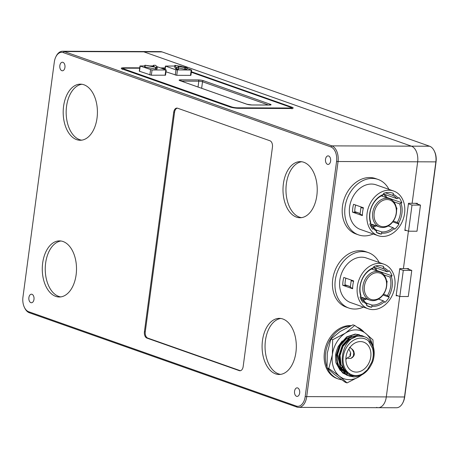 <?xml version="1.0" encoding="UTF-8"?>
<svg xmlns="http://www.w3.org/2000/svg" width="459" height="459" viewBox="0 0 459 459"><rect width="100%" height="100%" fill="white"/><g stroke="black" fill="none" stroke-linecap="round" stroke-linejoin="round"><path stroke-width="0.69" d="M417.288 203.985L417.38 203.32L412.13 203.303L417.633 162.027A13.357 8.153 -89.8 0 0 411.413 146.163L143.833 51.838A13.357 8.153 -89.8 0 0 142.135 51.54A13.357 8.153 90.2 0 1 143.833 51.838L411.413 146.163A13.357 8.153 90.2 0 1 417.633 162.027L412.13 203.303L408.487 203.291L404.861 230.458L406.439 230.464M376.558 407.385A13.357 8.153 -89.8 0 0 378.256 407.684A13.357 8.153 -89.8 0 0 386.266 397.133L399.697 296.462L386.266 397.133A13.357 8.153 90.2 0 1 378.256 407.684L396.461 407.753A13.357 8.153 -89.8 0 0 402.755 402.939A13.357 8.153 -89.8 0 0 404.471 397.201L435.838 162.096A13.357 8.153 -89.8 0 0 434.185 150.793A13.357 8.153 -89.8 0 0 429.618 146.226L162.038 51.907A13.357 8.153 -89.8 0 0 160.34 51.609L62.539 51.247A13.357 8.153 90.2 0 1 64.237 51.546L331.817 145.87A13.357 8.153 90.2 0 1 338.036 161.734L306.669 396.84A13.357 8.153 90.2 0 1 298.66 407.391A13.357 8.153 90.2 0 1 296.962 407.093L29.382 312.774A13.357 8.153 90.2 0 1 24.815 308.207L24.47 307.524A12.29 7.499 -89.8 0 0 28.67 311.724L296.256 406.049A12.29 7.499 -89.8 0 0 305.183 396.61L336.556 161.511A12.29 7.499 -89.8 0 0 330.83 146.909L63.25 52.59A12.29 7.499 -89.8 0 0 55.9 56.744A12.29 7.499 -89.8 0 0 54.317 62.022L22.95 297.128A12.29 7.499 -89.8 0 0 24.47 307.524M408.573 269.29L408.665 268.63L403.415 268.607L408.412 231.158L403.415 268.607L399.772 268.595L396.146 295.762L397.724 295.768M434.185 150.793L434.53 151.476A12.29 7.499 90.2 0 1 436.05 161.872L404.683 396.978A12.29 7.499 90.2 0 1 403.1 402.256L402.755 402.939M28.894 297.581A4.274 2.611 -89.8 0 0 31.424 302.751A4.274 2.611 -89.8 0 0 34.046 298.488A4.274 2.611 -89.8 0 0 31.459 294.202A4.274 2.611 -89.8 0 0 28.894 297.581M59.842 65.608A4.274 2.611 -89.8 0 0 62.378 70.784A4.274 2.611 -89.8 0 0 65 66.521A4.274 2.611 -89.8 0 0 62.407 62.235A4.274 2.611 -89.8 0 0 59.842 65.608M269.955 140.77L177.587 108.209A5.342 3.259 -89.8 0 0 176.91 108.089A5.342 3.259 -89.8 0 0 173.703 112.312L144.424 331.742A5.342 3.259 -89.8 0 0 146.914 338.088L239.282 370.648A5.342 3.259 -89.8 0 0 239.959 370.769A5.342 3.259 -89.8 0 0 243.167 366.546L272.445 147.115A5.342 3.259 -89.8 0 0 269.955 140.77M316.836 195.586A28.056 17.115 -89.8 0 0 300.215 161.637A28.056 17.115 -89.8 0 0 282.996 189.624A28.056 17.115 -89.8 0 0 300.008 217.744A28.056 17.115 -89.8 0 0 316.836 195.586M63.583 106.316A28.056 17.115 -89.8 0 0 80.205 140.265A28.056 17.115 -89.8 0 0 97.423 112.271A28.056 17.115 -89.8 0 0 80.411 84.152A28.056 17.115 -89.8 0 0 63.583 106.316M76.114 274.838A28.056 17.115 -89.8 0 0 59.498 240.889A28.056 17.115 -89.8 0 0 42.274 268.882A28.056 17.115 -89.8 0 0 59.291 297.002A28.056 17.115 -89.8 0 0 76.114 274.838M262.479 340.532A28.056 17.115 -89.8 0 0 279.095 374.481A28.056 17.115 -89.8 0 0 296.319 346.488A28.056 17.115 -89.8 0 0 279.301 318.368A28.056 17.115 -89.8 0 0 262.479 340.532M325.517 159.262A4.274 2.611 -89.8 0 0 328.047 164.431A4.274 2.611 -89.8 0 0 330.675 160.168A4.274 2.611 -89.8 0 0 328.082 155.882A4.274 2.611 -89.8 0 0 325.517 159.262M294.563 391.229A4.274 2.611 -89.8 0 0 297.099 396.398A4.274 2.611 -89.8 0 0 299.721 392.135A4.274 2.611 -89.8 0 0 297.128 387.849A4.274 2.611 -89.8 0 0 294.563 391.229M191.403 71.747L291.924 107.182A6.415 1.056 -172.4 0 1 293.089 108.175A6.415 1.056 -172.4 0 1 290.667 108.508L238.8 108.318A6.415 1.056 -172.4 0 1 229.902 106.953L122.542 69.108A6.415 1.056 -172.4 0 1 121.337 68.466A6.415 1.056 -172.4 0 1 123.804 67.783L139.748 67.84M160.598 67.915L165.148 67.932M55.9 56.744L56.245 56.061A13.357 8.153 90.2 0 1 62.539 51.247M280.782 318.483A28.056 17.115 -89.8 0 0 265.44 340.544A28.056 17.115 -89.8 0 0 280.581 374.378M60.978 240.998A28.056 17.115 -89.8 0 0 45.24 268.894A28.056 17.115 -89.8 0 0 60.772 296.898M81.891 84.267A28.056 17.115 -89.8 0 0 66.549 106.327A28.056 17.115 -89.8 0 0 81.685 140.161M301.695 161.746A28.056 17.115 -89.8 0 0 285.957 189.636A28.056 17.115 -89.8 0 0 301.494 217.646M177.335 108.135A5.342 3.259 -89.8 0 0 174.552 112.312L145.273 331.742A5.342 3.259 -89.8 0 0 147.764 338.088L240.132 370.648A5.342 3.259 -89.8 0 0 240.384 370.723M372.995 309.601A23.644 18.326 -70.6 0 1 368.221 308.787A23.644 18.326 -70.6 0 1 358.795 280.392A23.644 18.326 -70.6 0 1 383.942 264.183A23.644 18.326 -70.6 0 1 394.247 289.595A23.644 18.326 -70.6 0 1 372.995 309.601M383.942 264.183L366.42 258.01A23.644 18.326 109.4 0 0 341.278 274.218A23.644 18.326 109.4 0 0 350.699 302.613L368.221 308.787M353.682 280.925A23.644 18.326 109.4 0 0 352.632 288.763L342.758 285.286A23.644 18.326 -70.6 0 1 343.808 277.448L353.682 280.925M375.6 265.956L382.691 268.458L383.472 267.58L383.621 266.49L382.749 266.18M383.472 267.58A20.305 15.738 -70.6 0 1 388.48 271.349L387.092 271.803L374.349 267.316A19.238 14.906 109.4 0 0 373.844 266.742M391.32 276.565A20.305 15.738 -70.6 0 1 388.658 296.508L387.453 295.602A19.238 14.906 109.4 0 0 389.938 277.018L392.072 275.888A21.378 16.564 -70.6 0 0 389.226 270.672L388.48 271.349M383.007 294.999L389.226 297.191L388.658 296.508M389.226 297.191A21.378 16.564 -70.6 0 1 384.998 302.383L384.43 301.701A20.305 15.738 -70.6 0 1 371.997 306.251L371.721 305.005A19.238 14.906 109.4 0 0 383.225 300.788L384.43 301.701M371.641 307.278A21.378 16.564 -70.6 0 1 368.973 306.646A21.378 16.564 -70.6 0 1 366.557 305.499L371.641 307.278L371.997 306.251M366.913 304.478A20.305 15.738 -70.6 0 1 363.683 301.62L363.792 300.72A19.238 14.906 -70.6 0 0 366.638 303.227L366.913 304.478L366.557 305.499M360.837 296.405A20.305 15.738 -70.6 0 1 373.735 267.545L372.949 268.417A19.238 14.906 109.4 0 0 360.952 295.504L360.837 296.405L360.091 297.088A21.378 16.564 -70.6 0 0 362.931 302.303L363.683 301.62M383.621 266.49A21.378 16.564 -70.6 0 0 383.185 266.323A21.378 16.564 -70.6 0 0 373.884 266.45L373.735 267.545M379.18 262.508A29.393 22.778 109.4 0 0 368.33 252.593A29.393 22.778 109.4 0 0 337.078 272.738A29.393 22.778 109.4 0 0 348.788 308.029A29.393 22.778 109.4 0 0 354.727 309.045A29.393 22.778 109.4 0 0 363.459 307.111M386.203 288.401A3.207 0.528 7.6 0 0 386.289 288.413L387.063 281.574A19.238 14.906 109.4 0 0 387.052 281.051L386.581 280.885M342.758 285.286L347.274 285.636L350.378 286.732M345.019 285.291A20.839 16.151 -70.6 0 1 345.013 284.769L350.389 286.663M345.868 278.171A20.839 16.151 109.4 0 0 345.013 284.769M382.691 268.458A19.238 14.906 -70.6 0 1 387.092 271.803M368.33 252.593L365.783 251.693A29.393 22.778 109.4 0 0 334.531 271.837A29.393 22.778 109.4 0 0 346.241 307.134L348.788 308.029M387.453 295.602L383.558 294.225M383.971 274.918L389.938 277.018M353.579 281.304A3.207 0.528 -172.4 0 1 351.215 280.472A3.207 0.528 -172.4 0 1 351.772 280.254M352.638 288.091A3.207 0.528 -172.4 0 1 350.309 287.265L351.215 280.472M362.713 300.335A19.238 14.906 109.4 0 0 366.563 298.998M378.434 299.102L383.225 300.788M371.721 305.005L366.592 303.198M392.072 275.888L376.85 270.523M386.685 281.562A3.207 0.528 7.6 0 0 387.195 281.619M375.514 267.723A20.839 16.151 -70.6 0 1 377.005 270.948M353.625 281.126A2.14 0.35 -172.4 0 1 352.701 280.891A2.14 0.35 -172.4 0 1 352.271 280.615A2.14 0.35 -172.4 0 1 352.466 280.501M373.81 266.972A19.771 15.325 -70.6 0 1 375.846 270.54M387.063 281.424A2.14 0.35 -172.4 0 1 386.662 281.384M363.792 300.72L361.296 299.836M345.575 285.487A19.771 15.325 -70.6 0 1 345.558 284.964M365.903 298.763A19.771 15.325 -70.6 0 1 365.421 299.016L361.6 297.667A19.771 15.325 109.4 0 0 362.076 297.415M365.353 299.549L365.421 299.016M372.025 269.192A19.771 15.325 109.4 0 0 371.893 268.876M361.6 297.667L361.445 298.803L364.475 299.87M360.894 299.056A20.839 16.151 109.4 0 0 361.445 298.803M345.679 285.521A15.227 11.802 -70.6 0 1 345.581 284.97M377.258 272.675A13.896 10.769 -70.6 0 1 384.068 293.089A13.896 10.769 -70.6 0 1 365.003 293.02A13.896 10.769 -70.6 0 1 377.258 272.675M376.759 271.407A14.963 11.595 -70.6 0 1 379.782 271.923A14.963 11.595 -70.6 0 1 386.3 288.005A14.963 11.595 -70.6 0 1 372.851 300.662A14.963 11.595 -70.6 0 1 369.834 300.146A14.963 11.595 -70.6 0 1 363.31 284.069A14.963 11.595 -70.6 0 1 376.759 271.407M382.754 236.46A23.644 18.326 -70.6 0 1 377.975 235.645A23.644 18.326 -70.6 0 1 368.554 207.25A23.644 18.326 -70.6 0 1 393.702 191.042A23.644 18.326 -70.6 0 1 404.006 216.447A23.644 18.326 -70.6 0 1 382.754 236.46M393.702 191.042L376.179 184.868A23.644 18.326 109.4 0 0 351.037 201.076A23.644 18.326 109.4 0 0 360.458 229.471L377.975 235.645M363.436 207.784A23.644 18.326 109.4 0 0 362.392 215.621L352.518 212.138A23.644 18.326 -70.6 0 1 353.568 204.301L363.436 207.784M385.359 192.814L392.451 195.31L393.231 194.438L393.38 193.342L392.508 193.038M393.231 194.438A20.305 15.738 -70.6 0 1 398.24 198.208L396.851 198.661L384.108 194.168A19.238 14.906 109.4 0 0 383.604 193.6M401.08 203.423A20.305 15.738 -70.6 0 1 398.418 223.367L397.213 222.454A19.238 14.906 109.4 0 0 399.697 203.876L401.832 202.74A21.378 16.564 -70.6 0 0 398.986 197.525L398.24 198.208M392.766 221.858L398.986 224.049L398.418 223.367M398.986 224.049A21.378 16.564 -70.6 0 1 394.757 229.236L394.189 228.553A20.305 15.738 -70.6 0 1 381.756 233.109L381.481 231.858A19.238 14.906 109.4 0 0 392.984 227.647L394.189 228.553M376.323 232.346L381.4 234.13L381.756 233.109M381.4 234.13A21.378 16.564 -70.6 0 1 378.732 233.499A21.378 16.564 -70.6 0 1 376.317 232.357L376.673 231.33A20.305 15.738 -70.6 0 1 373.442 228.479L373.551 227.572L371.056 226.694M370.597 223.263A20.305 15.738 -70.6 0 1 383.494 194.404L382.708 195.276A19.238 14.906 109.4 0 0 370.711 222.357L370.597 223.263L369.851 223.94A21.378 16.564 -70.6 0 0 372.691 229.156L373.442 228.479M393.38 193.342A21.378 16.564 -70.6 0 0 392.944 193.182A21.378 16.564 -70.6 0 0 383.638 193.308L383.494 194.404M388.939 189.36A29.393 22.778 109.4 0 0 378.09 179.446A29.393 22.778 109.4 0 0 346.838 199.596A29.393 22.778 109.4 0 0 358.548 234.888A29.393 22.778 109.4 0 0 364.486 235.903A29.393 22.778 109.4 0 0 373.219 233.964M395.962 215.26A3.207 0.528 7.6 0 0 396.048 215.265L396.823 208.432A19.238 14.906 109.4 0 0 396.811 207.904L396.341 207.743M352.518 212.138L357.033 212.488L360.137 213.584M354.778 212.15A20.839 16.151 -70.6 0 1 354.773 211.628L360.149 213.521M355.627 205.03A20.839 16.151 109.4 0 0 354.773 211.628M392.451 195.31A19.238 14.906 -70.6 0 1 396.851 198.661M376.673 231.33L376.397 230.085A19.238 14.906 -70.6 0 1 373.551 227.572M378.09 179.446L375.542 178.551A29.393 22.778 109.4 0 0 344.29 198.695A29.393 22.778 109.4 0 0 356 233.987L358.548 234.888M397.213 222.454L393.317 221.083M393.73 201.776L399.697 203.876M363.339 208.162A3.207 0.528 -172.4 0 1 360.975 207.33A3.207 0.528 -172.4 0 1 361.531 207.112M362.398 214.95A3.207 0.528 -172.4 0 1 360.068 214.123L360.975 207.33M372.467 227.194A19.238 14.906 109.4 0 0 376.323 225.851M388.194 225.954L392.984 227.647M381.481 231.858L376.351 230.051M401.832 202.74L386.61 197.376M396.444 208.42A3.207 0.528 7.6 0 0 396.955 208.478M385.273 194.582A20.839 16.151 -70.6 0 1 386.765 197.806M363.385 207.984A2.14 0.35 -172.4 0 1 362.461 207.749A2.14 0.35 -172.4 0 1 362.031 207.474A2.14 0.35 -172.4 0 1 362.226 207.359M383.569 193.83A19.771 15.325 -70.6 0 1 385.606 197.399M396.823 208.283A2.14 0.35 -172.4 0 1 396.421 208.237M355.335 212.345A19.771 15.325 -70.6 0 1 355.318 211.817M375.657 225.621A19.771 15.325 -70.6 0 1 375.181 225.874L371.36 224.526A19.771 15.325 109.4 0 0 371.836 224.273M375.106 226.407L375.181 225.874M381.785 196.05A19.771 15.325 109.4 0 0 381.653 195.735M371.36 224.526L371.205 225.662L374.228 226.729M370.654 225.914A20.839 16.151 109.4 0 0 371.205 225.662M355.438 212.379A15.227 11.802 -70.6 0 1 355.341 211.823M387.012 199.533A13.896 10.769 -70.6 0 1 393.828 219.947A13.896 10.769 -70.6 0 1 374.762 219.872A13.896 10.769 -70.6 0 1 387.012 199.533M386.518 198.265A14.963 11.595 -70.6 0 1 389.542 198.781A14.963 11.595 -70.6 0 1 396.06 214.858A14.963 11.595 -70.6 0 1 382.611 227.521A14.963 11.595 -70.6 0 1 379.593 227.004A14.963 11.595 -70.6 0 1 373.069 210.928A14.963 11.595 -70.6 0 1 386.518 198.265M144.797 65.912L139.995 65.981L139.295 71.202L151.344 75.219L165.527 75.19L166.227 69.963L156.559 66.492M165.98 71.811L176.749 75.31L190.508 75.362L190.933 75.282L191.627 70.055L187.06 68.38M139.995 65.981L152.044 69.998L166.227 69.963M153.254 65.947L150.242 65.935M157.23 67.525L156.817 69.125L157.236 67.513L155.859 65.442L155.016 65.27L153.34 65.31L154.184 66.595L145.09 65.235L157.024 67.559M156.14 67.553L155.934 69.12L156.817 69.125M155.934 69.12L155.406 69.062L155.618 67.496M145.205 65.402L144.992 66.968L155.406 69.062M144.992 66.968L144.671 66.842L144.878 65.276M174.718 66.021L165.395 66.073L175.963 69.86L191.627 70.055M181.523 66.429L179.584 66.039M178.654 67.943L184.748 69.171L184.954 67.605L187.163 67.622L175.017 65.344L176.181 67.462L178.7 67.593L177.857 66.308L184.954 67.605M178.694 67.605L178.281 69.2L178.488 67.634M177.025 67.628L176.813 69.2L178.281 69.2M176.813 69.2L175.969 69.028L176.181 67.462M174.81 65.402L174.598 66.968L175.969 69.028M174.804 65.385L174.604 66.939M186.756 69.097L186.951 67.668M185.482 67.662L185.275 69.229L186.738 69.234M185.275 69.229L184.748 69.171M178.7 67.593L178.494 69.16M157.236 67.513L157.024 69.079M153.174 66.521L153.34 65.31L153.18 66.526M404.93 229.93L408.527 231.198L416.996 231.233L420.478 205.11L415.395 203.314M408.527 231.198L412.01 205.075L408.418 203.807M420.478 205.11L412.01 205.075M396.22 295.24L399.812 296.508L408.281 296.537L411.769 270.414L406.68 268.624M399.812 296.508L403.3 270.385L399.703 269.117M411.769 270.414L403.3 270.385M344.698 369.742A24.706 19.146 -70.6 0 1 344.273 370.034M344.141 370.12A24.706 19.146 -70.6 0 1 343.854 370.31M339.436 366.701A18.802 14.568 -70.6 0 1 339.052 366.85M341.066 367.275A23.753 18.406 -70.6 0 1 340.767 367.493M340.371 367.774A23.753 18.406 -70.6 0 1 339.901 368.084M342.271 369.667A26.846 20.804 109.4 0 0 343.143 368.979M343.286 368.858A26.846 20.804 109.4 0 0 343.877 368.347M344.221 368.973A27.42 21.246 -70.6 0 1 343.716 369.403M343.579 369.512A27.42 21.246 -70.6 0 1 342.793 370.132M344.801 369.897A21.177 16.409 -70.6 0 1 344.342 370.103M344.193 370.166A21.177 16.409 -70.6 0 1 343.556 370.419M342.976 370.424A18.526 14.361 -70.6 0 1 342.322 370.396M344.531 370.499A18.526 14.361 -70.6 0 1 343.475 370.539A18.526 14.361 -70.6 0 1 343.298 370.539M343.12 370.533A18.526 14.361 -70.6 0 1 342.385 370.488M345.885 358.691L350.315 356.19L350.745 352.982L348.863 348.938M350.315 356.19A2.513 1.945 -70.6 0 1 350.745 352.982M353.327 356.201L353.757 352.994A2.513 1.945 -70.6 0 1 353.327 356.201L351.02 358.359L347.83 358.473M349.488 347.365C351.594 348.22 353.017 350.097 353.757 352.994M372.697 361.807A21.177 16.409 -70.6 0 0 371.865 343.229C368.244 338.312 367.097 336.659 360.131 336.154C340.062 335.156 334.525 377.109 355.679 375.795C359.822 375.646 363.585 373.884 366.976 370.511L371.641 362.444A18.526 14.361 -70.6 0 0 372.438 348.169L368.462 340.917C373.672 343.894 375.577 354.354 372.697 361.807C368.577 371.434 362.312 376.478 353.9 376.925L349.133 376.024M355.398 337.13L348.748 339.568L342.701 346.252L339.735 355.381L340.704 364.515L345.403 371.239L346.522 372.014M351.623 336.401L346.218 338.679L340.171 345.363L337.21 354.486L340.871 368.411M341.616 369.225L342.879 370.35L346.935 372.415M342.902 370.987L345.013 371.681M345.179 371.721L346.356 371.91M344.003 371.038L345.22 371.096M342.695 370.838L343.825 371.021M359.42 334.743L355.633 334.186L347.09 337.004L340.148 344.634L336.728 355.048L337.807 365.484L343.148 373.156L348.077 375.6M348.272 375.646L351.376 376.036L354.44 375.749M364.561 336.826L362.329 335.77L358.163 335.076L349.615 337.893L342.678 345.524L339.258 355.943L340.337 366.374L345.673 374.051L349.517 376.156M360.447 341.582A15.612 12.095 -70.6 0 1 363.597 342.121A15.612 12.095 -70.6 0 1 370.402 358.892A15.612 12.095 -70.6 0 1 356.373 372.1A15.612 12.095 -70.6 0 1 353.218 371.56A15.612 12.095 -70.6 0 1 346.419 354.79A15.612 12.095 -70.6 0 1 360.447 341.582M366.976 370.511A19.14 14.831 -70.6 0 1 355.914 375.554A19.14 14.831 -70.6 0 1 343.246 356.786A19.14 14.831 -70.6 0 1 360.906 338.128A19.14 14.831 -70.6 0 1 368.462 340.917M350.309 346.912A15.612 12.095 -70.6 0 1 350.303 347.721M346.465 358.743A15.612 12.095 -70.6 0 1 345.879 359.495M362.14 335.707L357.779 334.944L349.23 337.761L342.294 345.392L338.874 355.805L339.953 366.242L345.294 373.913L349.133 376.019L353.522 376.793M355.255 334.054L346.706 336.872L339.763 344.497L336.344 354.916L337.422 365.347L342.764 373.024L347.893 375.514M348.088 375.56L350.992 375.898M342.81 370.906L343.975 371.113M344.152 371.13L345.363 371.211M342.753 370.878L345.168 371.756M345.334 371.796L346.505 372.002M350.928 336.745L346.545 338.794L340.498 345.478L337.531 354.6L340.503 367.619M341.318 368.663L343.2 370.465L346.964 372.444M354.882 337.336L349.069 339.683L343.022 346.367L340.062 355.49L341.031 364.63L346.275 371.756M345.174 370.43A18.526 14.361 -70.6 0 1 344.72 370.482M345.065 370.281A18.526 14.361 -70.6 0 1 344.583 370.35M344.393 370.367A18.526 14.361 -70.6 0 1 343.154 370.424M340.584 368.921A25.469 19.737 109.4 0 0 340.985 368.634M341.215 368.462A25.469 19.737 109.4 0 0 342.213 367.682M340.555 368.887A26.415 20.471 109.4 0 0 340.957 368.583M341.186 368.405A26.415 20.471 109.4 0 0 342.098 367.642M347.05 382.915L359.586 376.443A25.452 19.726 -70.6 0 1 339.689 376.374L347.05 382.915L345.277 382.29L334.387 374.401L327.032 367.854L327.278 353.097L330.864 339.121L340.113 331.496L352.942 324.834L354.715 325.454L345.466 333.085A25.452 19.726 -70.6 0 1 365.358 333.159L354.715 325.454M328.799 368.479L339.448 376.179A25.452 19.726 -70.6 0 1 332.333 354.882L328.799 368.479L327.032 367.854M332.637 339.746L332.385 354.503A25.452 19.726 -70.6 0 1 345.174 333.274L332.637 339.746L330.864 339.121M363.585 373.27A25.452 19.726 -70.6 0 1 359.879 376.254L369.3 368.158M373.219 346.465L372.96 339.895L365.599 333.349A25.452 19.726 -70.6 0 1 371.962 343.418M342.196 340.98L338.14 346.597C335.236 354.205 335.104 355.203 335.977 362.817L340.257 370.533M341.364 371.509L344.657 373.391M345.048 373.528L349.333 374.188M347.532 372.943L342.552 370.734M341.921 370.224L339.54 367.596L336.636 359.873M346.774 372.26L346.367 372.238M346.356 372.238L344.571 371.962M344.267 371.807L345.765 372.014M345.822 372.019L346.556 372.048M345.495 372.358L347.365 372.8M345.174 333.274L345.466 333.085M332.333 354.882L332.385 354.503M359.879 376.254L359.586 376.443M364.01 332.109A27.551 21.355 109.4 0 0 357.349 327.273M350.165 326.062A27.551 21.355 109.4 0 0 325.638 352.902A27.551 21.355 109.4 0 0 326.969 366.971M351.049 325.661A27.551 21.355 109.4 0 0 324.421 352.478A27.551 21.355 109.4 0 0 337.095 378.543L338.306 378.968A27.551 21.355 109.4 0 0 341.628 379.765M327.508 368.33A27.551 21.355 109.4 0 0 338.306 378.968M336.556 161.511L436.05 161.872M330.83 146.909L331.817 145.87L429.618 146.226M63.25 52.59L64.237 51.546L162.038 51.907M305.183 396.61L404.683 396.978M123.804 67.783L123.964 68.196M291.471 107.664L291.924 107.182M28.67 311.724L29.382 312.774M296.256 406.049L296.962 407.093M240.132 370.648L239.282 370.648M147.764 338.088L146.914 338.088M145.273 331.742L144.424 331.742M174.552 112.312L173.703 112.312M180.611 79.855L198.311 79.918A3.741 0.614 -172.4 0 1 203.503 80.715L270.328 104.273A3.741 0.614 -172.4 0 1 269.594 105.048L251.893 104.985A3.741 0.614 -172.4 0 1 246.701 104.187L179.876 80.629A3.741 0.614 -172.4 0 1 180.611 79.855A1.067 0.654 90.2 0 1 181.121 81.031M124.808 68.179A1.067 0.654 90.2 0 1 124.951 68.156L139.697 68.207L125.089 68.179A4.274 0.706 7.6 0 0 124.251 69.062L231.606 106.907A4.274 0.706 7.6 0 0 237.538 107.819L289.405 108.008A4.274 0.706 7.6 0 0 290.243 107.125L191.334 72.258M165.097 68.328L161.729 68.316M268.509 105.019L202.517 81.759L201.65 88.266M198.036 86.992L198.81 81.191L181.397 81.123M203.503 80.715A1.067 0.826 -70.6 0 0 202.517 81.759A2.674 0.442 7.6 0 0 198.81 81.191A1.067 0.654 90.2 0 0 198.311 79.918M246.701 104.187A1.067 0.826 -70.6 0 1 247.08 104.308M179.876 80.629A1.067 0.826 -70.6 0 1 180.284 80.773M269.416 105.025A1.067 0.826 -70.6 0 1 270.328 104.273M237.538 107.819A1.067 0.654 90.2 0 1 237.957 108.301M230.917 107.263A1.067 0.826 -70.6 0 1 231.606 106.907M123.534 69.458A1.067 0.826 -70.6 0 1 124.251 69.062M289.405 108.008A1.067 0.654 90.2 0 1 289.824 108.508M122.197 69.418C122.163 68.546 123.081 68.127 124.951 68.156A1.067 0.654 90.2 0 1 125.089 68.179M290.243 107.125A1.067 0.826 -70.6 0 1 290.461 107.159C291.471 107.326 291.987 107.894 292.01 108.863M152.044 69.998L151.344 75.219M150.558 69.768L149.863 74.995M165.802 70.043L165.108 75.27M140.207 66.119L139.507 71.346M177.444 70.089L176.749 75.31M175.963 69.86L175.263 75.087M191.208 70.141L190.508 75.362M165.607 66.211L165.165 69.527M178.591 66.325L178.471 67.238M342.471 369.851A28.097 21.774 109.4 0 0 343.292 369.168M343.43 369.053A28.097 21.774 109.4 0 0 343.986 368.548M298.66 407.391L378.256 407.684M360.384 296.818L369.834 300.146M371.578 269.031L379.782 271.923M370.143 223.676L379.593 227.004M381.337 195.89L389.542 198.781M270.248 105.025L251.762 104.956L246.919 104.222L179.859 80.623M161.66 68.288L165.102 68.305M191.34 72.218L290.461 107.159M165.395 66.073L164.947 69.447M187.163 67.622L186.951 69.194M349.66 347.434C354.83 350.601 353.7 351.933 354.21 353.028C354.675 355.123 353.614 356.901 351.02 358.359M346.987 375.267L346.602 375.129M362.329 335.77L361.95 335.638M344.043 371.423L343.722 371.308M346.574 372.312L346.252 372.197M343.825 368.25L342.557 367.802M342.23 367.688L340.612 367.12M339.706 366.798L338.84 366.494"/></g></svg>
